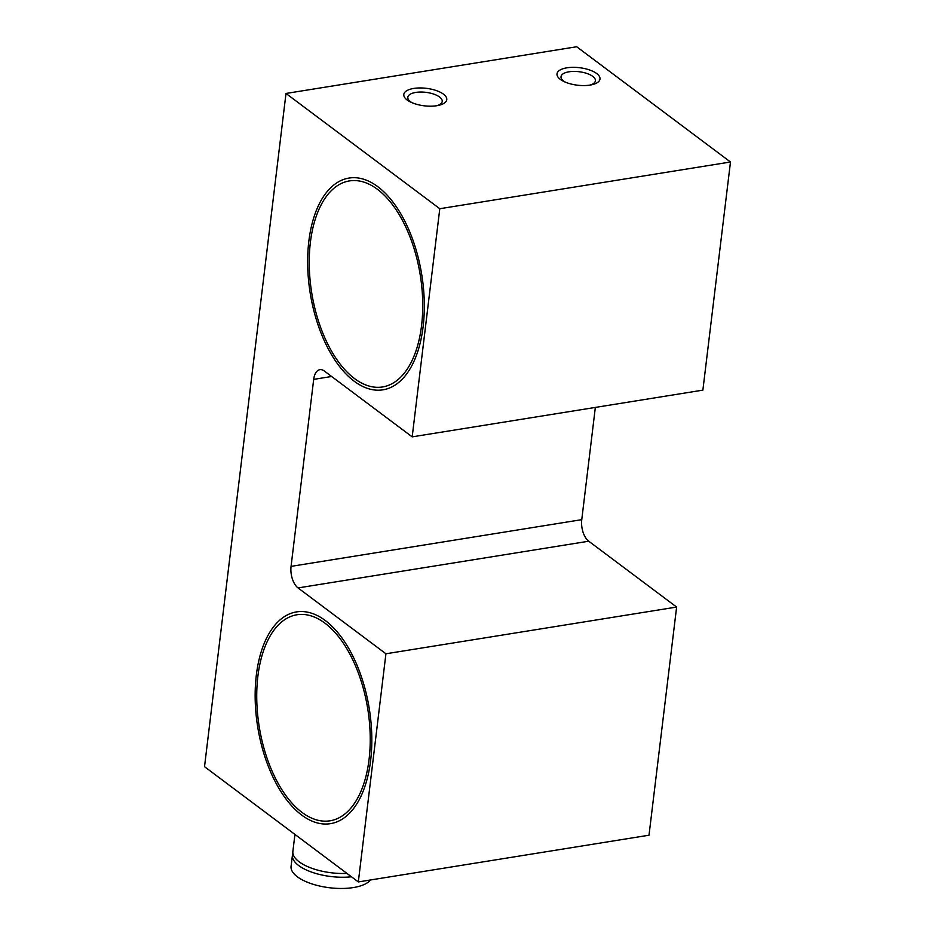 <?xml version="1.0" encoding="UTF-8"?>
<svg xmlns="http://www.w3.org/2000/svg" width="935" height="935" viewBox="0 0 935 935"><rect width="100%" height="100%" fill="white"/><g stroke="black" fill="none" stroke-linecap="round" stroke-linejoin="round"><path stroke-width="1.4" d="M560.322 79.37A21.657 8.812 6.9 0 0 563.992 81.544A21.657 8.812 6.9 0 0 591.352 84.851A21.657 8.812 6.9 0 0 596.659 73.526A21.657 8.812 6.9 0 0 566.961 67.811A21.657 8.812 6.9 0 0 560.322 79.37M589.798 85.132A17.321 7.048 6.9 0 0 595.408 80.796A17.321 7.048 6.9 0 0 592.755 76.378A17.321 7.048 6.9 0 0 573.821 71.422A17.321 7.048 6.9 0 0 561.023 76.635A17.321 7.048 6.9 0 0 563.688 81.053A17.321 7.048 6.9 0 0 565.441 82.186M407.122 99.987A21.657 8.812 6.9 0 0 410.792 102.16A21.657 8.812 6.9 0 0 438.153 105.468A21.657 8.812 6.9 0 0 443.459 94.154A21.657 8.812 6.9 0 0 413.761 88.428A21.657 8.812 6.9 0 0 407.122 99.987M436.598 105.749A17.321 7.048 6.9 0 0 442.208 101.424A17.321 7.048 6.9 0 0 439.555 97.006A17.321 7.048 6.9 0 0 420.621 92.039A17.321 7.048 6.9 0 0 407.824 97.263A17.321 7.048 6.9 0 0 410.477 101.681A17.321 7.048 6.9 0 0 412.242 102.803M354.529 378.57A104.334 54.978 80.9 0 1 309.286 266.954A104.334 54.978 80.9 0 1 349.421 180.923A104.334 54.978 80.9 0 1 377.436 189.314A104.334 54.978 80.9 0 1 422.678 300.93A104.334 54.978 80.9 0 1 382.532 386.961A104.334 54.978 80.9 0 1 354.529 378.57M302.028 812.41A104.334 54.978 -99.1 0 0 330.032 820.801A104.334 54.978 -99.1 0 0 370.178 734.781A104.334 54.978 -99.1 0 0 324.936 623.166A104.334 54.978 -99.1 0 0 296.921 614.774A104.334 54.978 -99.1 0 0 256.786 700.794A104.334 54.978 -99.1 0 0 302.028 812.41M285.993 93.465L439.789 208.715L730.48 162L576.685 46.75L285.993 93.465L204.52 766.677L358.315 881.927L649.007 835.212L676.624 607.06L588.734 541.213A16.491 8.696 80.9 0 1 581.757 519.661L595.338 407.426M358.315 881.927L385.933 653.775L676.624 607.06M385.933 653.775L298.043 587.928A16.491 8.696 80.9 0 1 291.065 566.376L313.692 379.376L331.621 376.489M439.789 208.715L412.183 436.855L324.293 370.996A16.491 8.696 -99.1 0 0 319.863 369.676A16.491 8.696 -99.1 0 0 313.692 379.376M730.48 162L702.875 390.14L412.183 436.855M256.354 674.988A107.221 56.509 80.9 0 1 296.465 611.922A107.221 56.509 80.9 0 1 370.611 760.599A107.221 56.509 80.9 0 1 330.499 823.653A107.221 56.509 80.9 0 1 256.354 674.988M308.854 241.136A107.221 56.509 80.9 0 1 348.965 178.071A107.221 56.509 80.9 0 1 423.111 326.747A107.221 56.509 80.9 0 1 382.999 389.813A107.221 56.509 80.9 0 1 308.854 241.136M351.455 876.785A40.824 16.608 -173.1 0 1 296.442 863.648A40.824 16.608 -173.1 0 1 292.433 855.139A40.824 16.608 -173.1 0 1 292.912 853.304M370.482 879.975A40.824 16.608 -173.1 0 1 334.859 888.25A40.824 16.608 -173.1 0 1 295.074 874.868A40.824 16.608 -173.1 0 1 291.065 866.359L292.433 855.139M346.967 873.419A40.824 16.608 -173.1 0 1 296.886 859.908A40.824 16.608 -173.1 0 1 292.877 851.399L294.934 834.429M298.043 587.928L588.734 541.213M291.065 566.376L581.757 519.661"/></g></svg>
